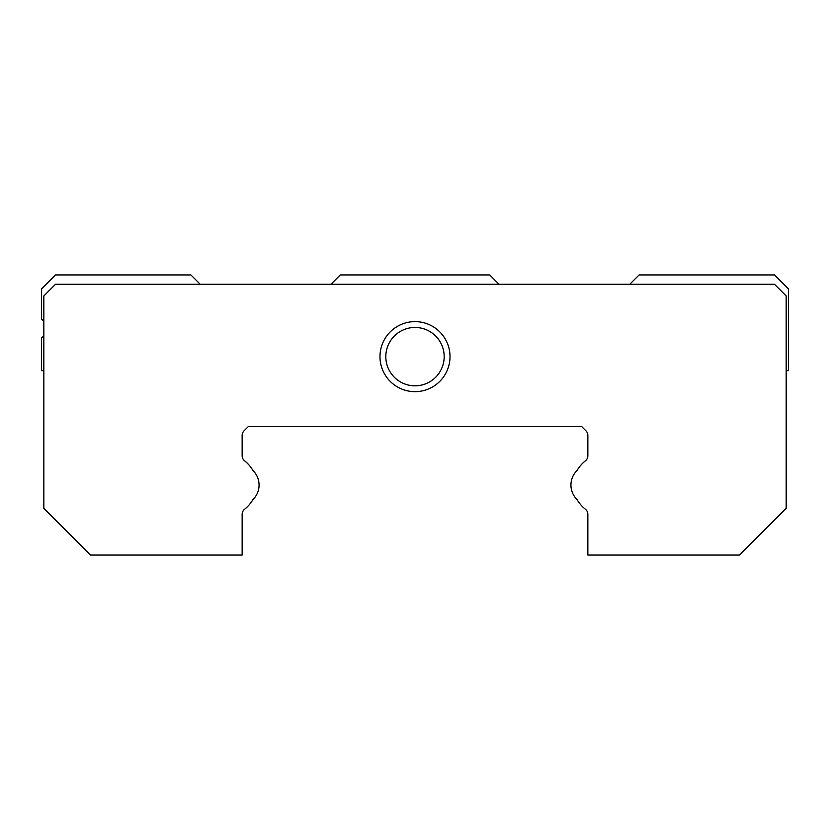 <?xml version="1.0" encoding="UTF-8"?>
<svg xmlns="http://www.w3.org/2000/svg" width="830" height="830" viewBox="0 0 830 830"><rect width="100%" height="100%" fill="white"/><g stroke="black" fill="none" stroke-linecap="round" stroke-linejoin="round"><path stroke-width="1.25" d="M242.142 555.062L242.142 514.341A6.536 6.536 0 0 1 244.611 509.215A33.843 33.843 0 0 0 252.538 500.231A6.536 6.536 0 0 1 253.409 499.089A20.314 20.314 0 0 0 253.409 470.973A6.536 6.536 0 0 1 252.538 469.832A33.843 33.843 0 0 0 244.611 460.847A6.536 6.536 0 0 1 242.142 455.722L242.142 435.449A6.536 6.536 0 0 1 244.051 430.822L248.212 426.672L581.788 426.672L585.949 430.822A6.536 6.536 0 0 1 587.858 435.449L587.858 455.722A6.536 6.536 0 0 1 585.389 460.847A33.843 33.843 0 0 0 577.462 469.832A6.536 6.536 0 0 1 576.591 470.973A20.314 20.314 0 0 0 576.591 499.089A6.536 6.536 0 0 1 577.462 500.231A33.843 33.843 0 0 0 585.389 509.215A6.536 6.536 0 0 1 587.858 514.341L587.858 555.062L739.478 555.062L786.166 508.375L786.166 295.947L774.494 284.275L55.506 284.275L43.834 295.947L43.834 508.375L90.522 555.062L242.142 555.062M444.175 356.641A29.175 29.175 0 0 1 400.413 381.914A29.175 29.175 0 0 1 400.413 331.367A29.175 29.175 0 0 1 444.175 356.641M379.984 356.641A35.016 35.016 0 0 1 432.503 326.315A35.016 35.016 0 0 1 432.513 386.967A35.016 35.016 0 0 1 379.984 356.641M43.834 335.631A11.672 11.672 0 0 1 41.5 337.966L41.5 370.647L43.834 370.647M200.238 284.275L190.9 274.938L55.506 274.938L41.5 288.944L41.5 319.291A11.672 11.672 0 0 1 43.834 321.625M499.038 284.275L489.7 274.938L340.3 274.938L330.963 284.275M786.166 370.647L788.5 370.647L788.5 288.944L774.494 274.938L639.1 274.938L629.763 284.275"/></g></svg>

